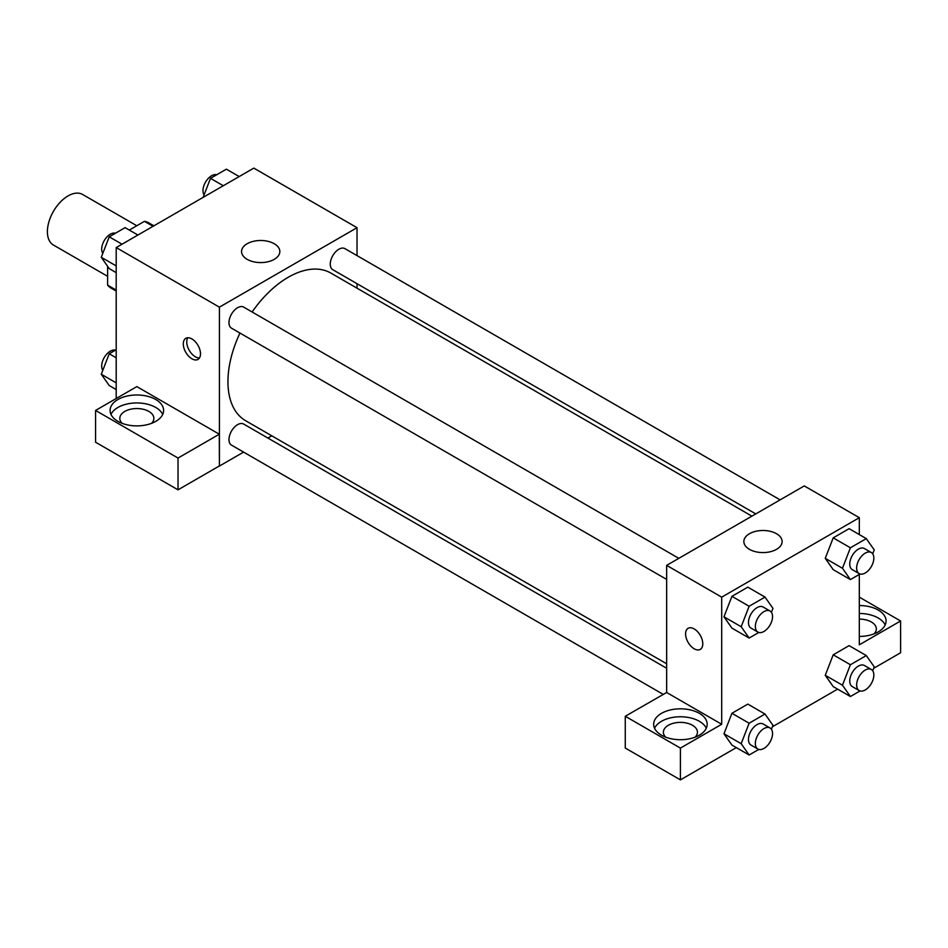 <?xml version="1.0" encoding="UTF-8"?>
<svg xmlns="http://www.w3.org/2000/svg" width="948" height="948" viewBox="0 0 948 948"><rect width="100%" height="100%" fill="white"/><g stroke="black" fill="none" stroke-linecap="round" stroke-linejoin="round"><path stroke-width="1.42" d="M136.796 225.743L82.642 194.482A29.187 16.851 120 0 0 60.139 202.303A29.187 16.851 120 0 0 47.4 231.679A29.187 16.851 120 0 0 53.444 245.046L107.61 276.306M129.307 230.068L144.452 221.334A37.683 21.757 120 0 1 148.8 222.887L153.884 225.814M116.201 290.112L107.61 285.147A37.683 21.757 120 0 0 111.129 288.145L116.201 291.072M107.61 285.147L107.61 266.293M153.055 226.299L144.452 221.334M116.201 398.527L116.201 247.57L253.815 168.116L357.029 227.698L357.029 255.605M357.029 283.701L357.029 288.18M247.167 243.731A19.138 11.044 180 0 1 268.023 241.337A19.138 11.044 180 0 1 279.838 251.54A19.138 11.044 180 0 1 260.7 262.584A19.138 11.044 180 0 1 241.562 251.54A19.138 11.044 180 0 1 247.167 243.731M243.589 452.101L219.415 466.061L219.415 307.152L116.201 247.57M219.415 307.152L357.029 227.698M191.899 358.794A12.158 7.027 60 0 1 183.948 348.07A12.158 7.027 60 0 1 185.808 338.329A12.158 7.027 60 0 1 197.978 345.356A12.158 7.027 60 0 1 197.978 359.399A12.158 7.027 60 0 1 191.899 358.794M219.308 434.208L136.844 386.606L95.57 410.437L178.023 458.05L219.308 434.208L219.415 466.061M187.799 337.761A12.158 7.027 -120 0 0 195.359 356.792A12.158 7.027 -120 0 0 199.459 357.953M117.931 399.511A26.757 15.452 180 0 1 147.094 396.169A26.757 15.452 180 0 1 163.613 410.437A26.757 15.452 180 0 1 136.844 425.889A26.757 15.452 180 0 1 110.087 410.437A26.757 15.452 180 0 1 117.931 399.511M162.712 414.418A26.757 15.452 0 0 0 143.8 403.469A26.757 15.452 0 0 0 117.931 407.462A26.757 15.452 0 0 0 110.987 414.418M122.15 423.353A17.028 9.836 180 0 1 119.815 418.388A17.028 9.836 180 0 1 130.326 409.299A17.028 9.836 180 0 1 148.895 411.432A17.028 9.836 180 0 1 153.872 418.388A17.028 9.836 180 0 1 151.55 423.353M178.023 458.05L178.023 489.832L219.308 465.989M95.57 410.437L95.57 442.218L178.023 489.832M271.792 435.819L267.905 438.059M678.815 558.348L243.66 307.105A12.158 7.027 120 0 0 231.502 314.132A12.158 7.027 120 0 0 231.502 328.174L666.657 579.418M666.657 668.269L243.66 424.064A12.158 7.027 120 0 0 234.286 427.323A12.158 7.027 120 0 0 228.978 439.564A12.158 7.027 120 0 0 231.502 445.122L663.197 694.363M780.109 499.869L344.942 248.637A12.158 7.027 120 0 0 335.568 251.895A12.158 7.027 120 0 0 330.26 264.137A12.158 7.027 120 0 0 332.784 269.694L755.781 513.911M751.894 516.15L330.84 273.06A85.237 49.213 120 0 0 252.121 311.987M239.963 333.056A85.237 49.213 120 0 0 227.947 381.677A85.237 49.213 120 0 0 245.603 420.699L666.657 663.79M666.657 692.49L625.265 716.261L680.415 748.102L721.701 724.272L666.657 692.49L666.657 565.364L804.271 485.921L859.315 517.691L859.315 534.577M625.265 716.261L625.265 748.043L680.415 779.884L736.323 747.605M772.407 726.772L837.605 689.137M873.689 668.304L900.6 652.769L900.6 620.987L859.315 644.818L859.315 574.429M859.315 619.091A17.028 9.836 180 0 1 871.354 621.971A17.028 9.836 180 0 1 876.343 628.927A17.028 9.836 180 0 1 874.009 633.892M885.171 624.957A26.757 15.452 0 0 0 859.315 613.475M859.315 605.535A26.757 15.452 180 0 1 886.072 620.987A26.757 15.452 180 0 1 859.315 636.428M665.721 737.177A17.028 9.836 180 0 1 663.387 732.212A17.028 9.836 180 0 1 680.415 722.388A17.028 9.836 180 0 1 697.444 732.212A17.028 9.836 180 0 1 695.121 737.177M706.284 728.242A26.757 15.452 0 0 0 687.371 717.292A26.757 15.452 0 0 0 661.503 721.286A26.757 15.452 0 0 0 654.558 728.242M661.503 713.346A26.757 15.452 180 0 1 690.665 709.993A26.757 15.452 180 0 1 707.184 724.272A26.757 15.452 180 0 1 680.415 739.713A26.757 15.452 180 0 1 653.658 724.272A26.757 15.452 180 0 1 661.503 713.346M680.415 748.102L680.415 779.884M859.315 597.145L900.6 620.987M860.073 690.938L850.403 696.519L842.464 685.214L850.403 664.738L833.209 654.807L849.1 645.635L833.209 654.807L825.258 675.284L833.209 686.589L825.246 675.308M860.073 573.99L850.403 579.572L833.209 569.641L825.246 558.36M850.403 579.572L842.464 568.267L850.403 547.79L833.209 537.86L849.1 528.676L833.209 537.86L825.258 558.336L833.209 569.641M758.791 632.458L749.121 638.04L731.927 628.109L723.964 616.828M749.121 638.04L741.182 626.735L749.121 606.258L731.927 596.328L747.818 587.156L731.927 596.328L723.976 616.804L731.927 628.109M758.791 749.418L749.121 754.999L741.182 743.694L749.121 723.217L731.927 713.287L747.818 704.103L731.927 713.287L723.976 733.764L731.927 745.069L723.964 733.788M721.701 724.272L721.701 597.145L859.315 517.691M776.519 533.724A19.138 11.044 180 0 1 782.124 541.533A19.138 11.044 180 0 1 762.986 552.577A19.138 11.044 180 0 1 743.848 541.533A19.138 11.044 180 0 1 755.663 531.33A19.138 11.044 180 0 1 776.519 533.724M721.701 597.145L666.657 565.364M688.106 628.323A12.158 7.027 -120 0 0 686.245 638.063A12.158 7.027 -120 0 0 694.185 648.788A12.158 7.027 60 0 1 686.234 638.063A12.158 7.027 60 0 1 688.094 628.323A12.158 7.027 60 0 1 700.264 635.35A12.158 7.027 60 0 1 700.264 649.392A12.158 7.027 60 0 1 694.185 648.788A12.158 7.027 -120 0 0 700.264 649.392M749.121 606.258L765.012 597.086L772.964 608.391L771.435 612.325M770.037 611.01L763.152 607.028A12.158 7.027 120 0 0 753.779 610.287A12.158 7.027 120 0 0 748.47 622.528A12.158 7.027 120 0 0 750.994 628.097L757.867 632.067A12.158 7.027 120 0 0 770.037 625.052A12.158 7.027 120 0 0 770.037 611.01A12.158 7.027 120 0 0 760.663 614.268A12.158 7.027 120 0 0 755.355 626.51A12.158 7.027 120 0 0 757.867 632.067M741.182 626.735L723.976 616.804M765.012 597.086L747.818 587.156M850.403 547.79L866.294 538.618L874.246 549.911L872.717 553.845M871.319 552.53L864.434 548.56A12.158 7.027 120 0 0 855.06 551.819A12.158 7.027 120 0 0 849.752 564.06A12.158 7.027 120 0 0 852.276 569.63L859.149 573.599A12.158 7.027 120 0 0 871.319 566.572A12.158 7.027 120 0 0 871.319 552.53A12.158 7.027 120 0 0 861.945 555.789A12.158 7.027 120 0 0 856.636 568.03A12.158 7.027 120 0 0 859.149 573.599M842.464 568.267L825.258 558.336M866.294 538.618L849.1 528.676M749.121 723.217L765.012 714.045L772.964 725.339L771.435 729.273M770.037 727.957L763.152 723.988A12.158 7.027 120 0 0 753.779 727.246A12.158 7.027 120 0 0 748.47 739.487A12.158 7.027 120 0 0 750.994 745.057L757.867 749.027A12.158 7.027 120 0 0 770.037 742A12.158 7.027 120 0 0 770.037 727.957A12.158 7.027 120 0 0 760.663 731.216A12.158 7.027 120 0 0 755.355 743.457A12.158 7.027 120 0 0 757.867 749.027M749.121 754.999L731.927 745.069M741.182 743.694L723.976 733.764M765.012 714.045L747.818 704.103M850.403 664.738L866.294 655.566L874.246 666.871L872.717 670.805M871.319 669.478L864.434 665.508A12.158 7.027 120 0 0 855.06 668.767A12.158 7.027 120 0 0 849.752 681.008A12.158 7.027 120 0 0 852.276 686.577L859.149 690.547A12.158 7.027 120 0 0 871.319 683.532A12.158 7.027 120 0 0 871.319 669.478A12.158 7.027 120 0 0 861.945 672.736A12.158 7.027 120 0 0 856.636 684.977A12.158 7.027 120 0 0 859.149 690.547M850.403 696.519L833.209 686.589M842.464 685.214L825.258 675.284M866.294 655.566L849.1 645.635M116.201 272.633L109.221 268.604L101.282 257.299L109.221 236.822L125.112 227.65L137.91 235.033M116.201 265.914L101.282 257.299M122.019 244.205L109.221 236.822M115.455 233.22A12.158 7.027 120 0 0 106.449 237.486A12.158 7.027 120 0 0 101.685 249.111A12.158 7.027 120 0 0 102.811 253.365M203.121 197.385L210.503 178.343L226.394 169.171L239.192 176.553M223.301 185.737L210.503 178.343M216.737 174.752A12.158 7.027 120 0 0 207.731 179.018A12.158 7.027 120 0 0 202.967 190.643A12.158 7.027 120 0 0 204.093 194.885M116.201 389.581L109.221 385.552L101.282 374.247L109.221 353.77L116.201 349.741M116.201 382.862L101.282 374.247M116.201 357.799L109.221 353.77M115.455 350.179A12.158 7.027 120 0 0 106.449 354.445A12.158 7.027 120 0 0 101.685 366.07A12.158 7.027 120 0 0 102.811 370.312"/></g></svg>
